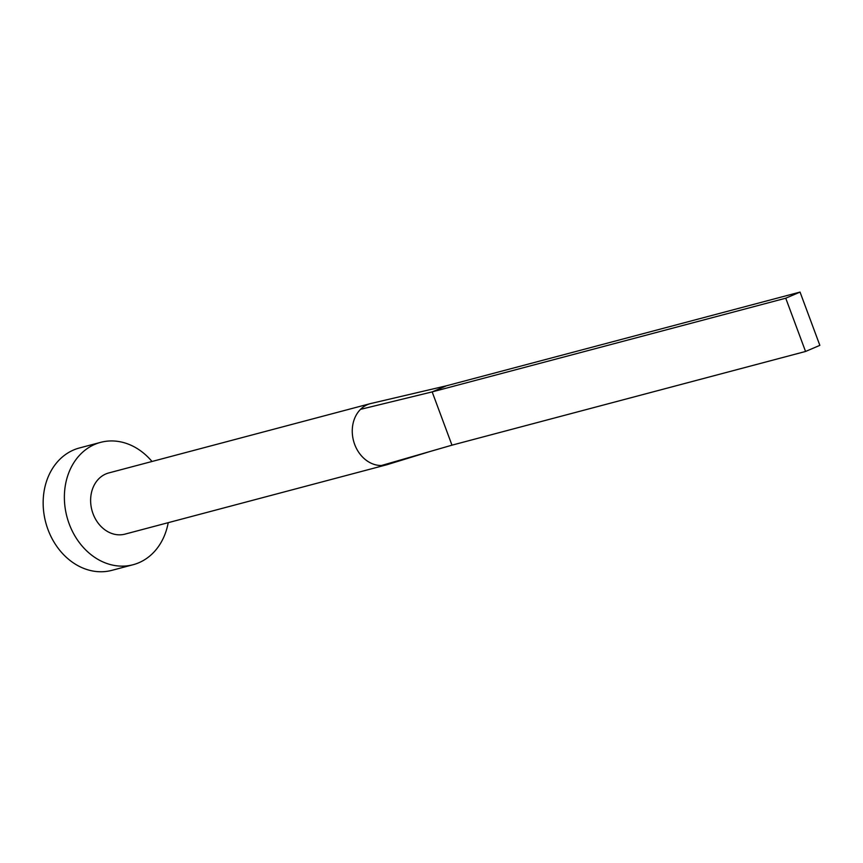 <?xml version="1.0" encoding="UTF-8"?>
<svg xmlns="http://www.w3.org/2000/svg" width="863" height="863" viewBox="0 0 863 863"><rect width="100%" height="100%" fill="white"/><g stroke="black" fill="none" stroke-linecap="round" stroke-linejoin="round"><path stroke-width="1.29" d="M371.511 403.355A31.651 25.825 75.2 0 0 371.187 403.42A31.651 25.825 75.2 0 0 370.4 403.614L108.76 472.946A31.651 25.825 75.2 0 0 105.858 473.949A31.651 25.825 75.2 0 0 92.427 511.964A31.651 25.825 75.2 0 0 124.973 534.132L386.613 464.801A31.651 25.825 75.2 0 0 387.487 464.553A31.651 25.825 75.2 0 0 387.703 464.477M370.4 403.614A31.651 25.825 75.2 0 0 367.498 404.618A31.651 25.825 75.2 0 0 360.529 409.353A31.651 25.825 75.2 0 0 354.671 444.402A31.651 25.825 75.2 0 0 381.414 465.513A31.651 25.825 75.2 0 0 386.613 464.801M152.007 461.489A63.301 51.661 75.2 0 0 100.658 442.352A63.301 51.661 75.2 0 0 94.854 444.348A63.301 51.661 75.2 0 0 67.983 520.378A63.301 51.661 75.2 0 0 133.085 564.726A63.301 51.661 75.2 0 0 138.878 562.73A63.301 51.661 75.2 0 0 168.22 522.676M100.658 442.352L79.439 447.973A63.301 51.661 75.2 0 0 73.635 449.968A63.301 51.661 75.2 0 0 46.764 525.999A63.301 51.661 75.2 0 0 111.866 570.346L133.085 564.726M381.414 465.513L451.975 445.168L432.169 391.888L360.529 409.353M371.187 403.431L446.473 385.783L432.169 391.888L785.74 298.199L805.546 351.468L451.975 445.168M805.546 351.468L819.85 345.351L800.044 292.082L446.473 385.783M800.044 292.082L785.74 298.199M387.476 464.553L430.529 451.349"/></g></svg>
